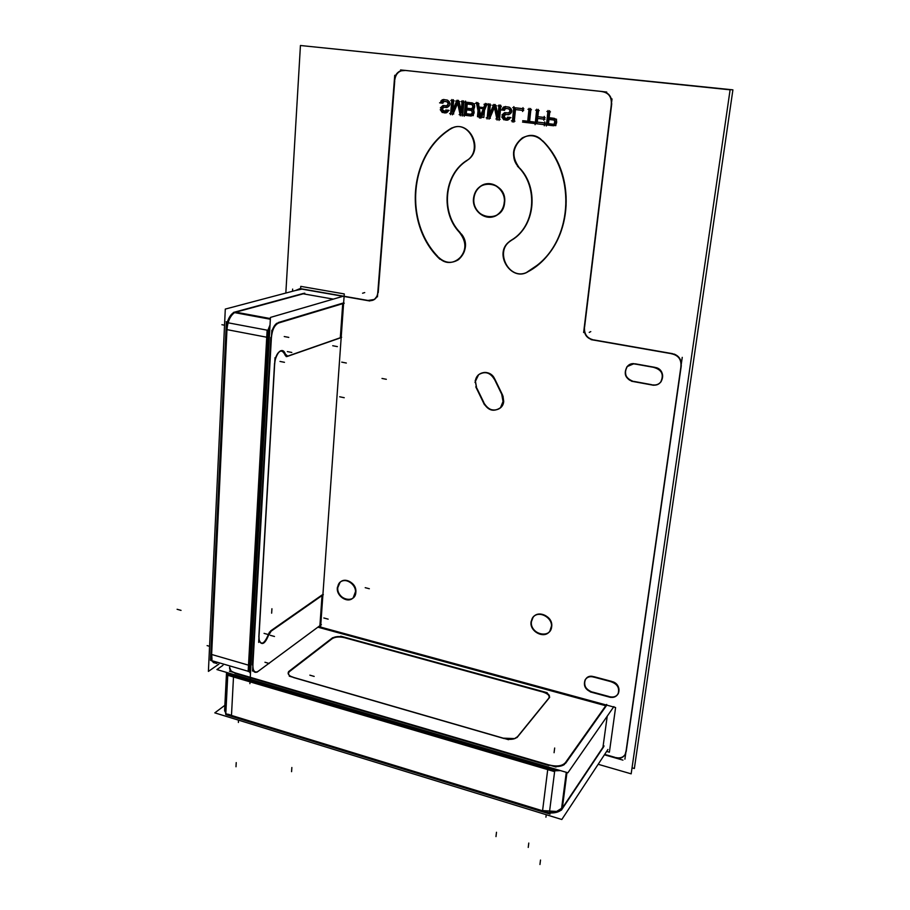 <?xml version="1.0" encoding="UTF-8"?>
<svg xmlns="http://www.w3.org/2000/svg" width="910" height="910" viewBox="0 0 910 910"><rect width="100%" height="100%" fill="white"/><g stroke="black" fill="none" stroke-linecap="round" stroke-linejoin="round"><path stroke-width="1.36" d="M504.265 117.333L504.493 115.092L505.914 114.467L504.151 115.9L504.959 117.981L504.265 117.333M615.774 757.564C620.142 758.576 623.35 757.404 625.42 754.049L625.727 753.366C623.828 757.211 620.518 758.61 615.774 757.564M614.83 757.291L604.684 754.39L614.83 757.291M299.72 288.732L295.477 290.495L299.72 288.732M301.449 288.823L367.879 300.425L301.449 288.823M377.57 295.466L374.51 299.39L368.857 300.596C372.884 301.051 375.784 299.345 377.57 295.466M378.207 292.633L394.735 80.797L378.207 292.633M404.051 70.309L400.855 70.9C397.329 72.516 395.315 75.462 394.826 79.739C395.736 73.881 398.808 70.741 404.051 70.309M404.757 70.354L602.841 91.58L404.757 70.354M611.759 100.953C610.94 95.959 608.233 92.877 603.614 91.694C608.233 92.877 610.94 95.959 611.759 100.953M611.747 103.638L584.584 327.122L611.747 103.638M592.967 339.748C587.143 338.122 584.311 334.243 584.47 328.101C584.311 334.243 587.143 338.122 592.967 339.748M593.9 339.919L672.558 353.66L593.9 339.919M681.385 363.454C680.839 358.858 678.394 355.719 674.06 354.036C678.394 355.719 680.839 358.858 681.385 363.454M681.306 365.581L626.182 751.66L681.306 365.581M460.289 232.687C440.679 212.963 443.921 174.902 467.058 160.524C443.921 174.902 440.679 212.963 460.289 232.687M449.824 129.447L451.451 128.492C468.377 118.698 484.2 148.239 468.184 159.705C485.098 147.488 466.568 116.969 449.824 129.447M437.63 256.313C404.427 221.699 409.25 156.509 448.926 130.073C409.25 156.509 404.427 221.699 437.63 256.313M461.302 233.87C467.399 243.721 466.466 252.32 458.503 259.657C451.417 263.923 444.706 263.07 438.358 257.109C451.963 273.046 475.043 250.113 461.302 233.87M519.701 168.1C538.413 187.631 535.33 223.803 514.286 238.397L512.091 239.921C534.841 226.328 539.198 188.381 519.701 168.1M527.095 272.215C509.805 281.201 493.971 252.115 510.203 241.173L511.34 240.399C493.584 250.307 509.065 281.531 527.095 272.215M542.735 140.834C576.61 174.413 572.925 238.181 537.207 265.367L528.551 271.442C571.014 248.35 579.886 177.359 542.735 140.834M518.973 167.304C511.158 156.19 512.398 146.374 522.67 137.876C528.676 134.646 534.568 134.93 540.335 138.73C523.967 125.921 504.038 153.062 518.973 167.304M504.606 202.646C506.472 189.519 491.536 178.815 481.344 185.868C477.045 188.723 474.576 192.874 473.928 198.312C472.108 211.643 487.533 222.302 497.724 214.635C501.672 211.791 503.969 207.798 504.606 202.646C507.496 181.238 475.134 176.927 473.928 198.312C471.107 219.367 503.071 224.11 504.606 202.646M531.44 621.598L533.01 617.481C538.185 609.313 553.394 616.832 551.665 626.762L550.197 630.698C545.079 639.059 529.745 631.574 531.44 621.598C532.407 608.813 553.689 614.159 551.665 626.762C550.561 639.559 529.449 634.077 531.44 621.598M337.781 587.621L340.033 582.423C345.254 576.496 356.925 583.754 355.844 592.308L353.683 597.369C348.485 603.455 336.734 596.209 337.781 587.621C338.213 575.473 357.209 580.318 355.844 592.308C355.31 604.467 336.438 599.485 337.781 587.621M476.999 388.433L483.949 402.743L476.999 388.433M503.708 401.39L500.853 407.487C494.551 411.9 489.068 410.615 484.382 403.642C488.488 413.197 503.082 411.57 503.708 401.39L502.98 396.009L503.708 401.39M502.582 395.088L494.721 378.856L502.582 395.088M475.429 381.256L478.603 374.761C484.382 370.825 489.591 371.894 494.244 377.98C489.5 369.13 475.93 371.576 475.429 381.256L476.567 387.535L475.429 381.256M612.908 681.772C618.368 684.65 620.142 688.62 618.254 693.693C616.389 696.548 613.602 697.56 609.893 696.753C619.653 699.813 622.667 685.071 612.908 681.772M611.986 681.476L593.536 676.574L611.986 681.476M591.511 691.782C585.38 689.097 583.367 684.968 585.448 679.417C587.041 677.029 589.418 676.016 592.569 676.369C582.787 674.538 581.808 689.575 591.511 691.782M592.421 692.032L608.927 696.491L592.421 692.032M656.099 367.606C662.662 370.825 664.289 375.568 660.979 381.825C658.829 384.361 656.087 385.374 652.732 384.873C663.31 387.307 666.689 370.268 656.099 367.606M655.132 367.378L635.157 363.795L655.132 367.378M632.837 381.21C625.466 378.219 623.623 373.316 627.308 366.514L634.054 363.67C623.498 362.692 622.36 379.754 632.837 381.21M633.781 381.392L651.651 384.68L633.781 381.392M447.128 110.133L446.332 111.1L447.128 110.133M446.287 111.111L445.582 111.293L446.287 111.111M445.331 111.259L442.749 110.121L442.624 108.711L443.716 107.448L442.624 108.711L442.749 110.121L445.331 111.259M447.06 107.3L444.467 107.255L447.515 107.096M448.186 106.845L449.221 105.878L448.186 106.845M449.62 105.185L447.037 107.539M449.836 104.787L449.95 103.444L449.836 104.787M449.551 102.227L448.71 101.044L449.551 102.227M447.731 100.35L446.799 100.032L447.731 100.35M446.514 99.941L444.637 99.725L446.514 99.941M444.41 99.759L442.123 100.555L440.929 102.932L441.998 103.057L440.929 102.932L442.123 100.555L444.41 99.759M442.385 103.103L444.308 101.419L442.385 103.103M444.489 101.397L446.378 101.601L444.489 101.397M446.617 101.681L447.356 101.988L446.617 101.681M447.39 102.011L448.038 102.625L447.39 102.011M448.073 102.648L448.471 103.513L448.073 102.648M448.471 103.547L447.845 105.128L448.471 103.547M447.811 105.15L447.072 105.594L447.811 105.15M447.003 105.617L446.071 105.765L447.003 105.617M446.014 105.765L444.615 105.594L446.014 105.765M446.31 112.794L443.034 112.385L441.248 110.508L441.532 107.198L442.601 106.197L444.41 105.628L441.532 107.198L441.1 109.371L442.112 111.725L445.161 112.908L447.39 112.055M446.423 112.783L447.436 112.089L446.423 112.783M447.481 112.055L448.277 111.066L447.481 112.055M448.3 111.031L448.584 110.303L448.3 111.031M448.505 110.235L447.151 110.076L448.505 110.235M461.211 110.815L459.027 101.419L461.211 110.815M458.594 101.328L457.059 101.147L458.594 101.328M457.036 101.192L452.714 111.009L457.036 101.192M452.816 109.871L453.635 100.805L452.816 109.871M453.237 100.714L452.179 100.589L453.237 100.714M452.168 100.646L451.007 113.602L452.816 113.818L451.007 113.602L452.168 100.646M453.191 113.864L457.639 103.285L453.191 113.864M457.901 102.648L460.505 114.728L462.314 114.933L460.505 114.728L457.901 102.648M462.701 114.978L463.907 101.977L462.701 114.978M463.52 101.886L462.439 101.761L463.52 101.886M462.428 101.818L461.495 112.044L462.428 101.818M473.393 109.496L474.69 106.288L473.393 109.496M474.679 106.243L474.519 105.424L474.679 106.243M474.508 105.378L472.984 103.262L474.508 105.378M472.927 103.228L471.994 102.91L472.927 103.228M471.71 102.819L465.875 102.159L471.71 102.819M471.698 115.786L464.657 115.217L465.863 102.204L464.657 115.217L470.424 115.911M471.801 115.775L474.019 113.249L471.801 115.775M474.03 113.215L474.133 112.135L474.03 113.215M474.133 112.089L473.974 111.282L474.133 112.089M473.962 111.236L473.337 110.064L473.962 111.236M481.629 117.219L486.839 104.604L481.629 117.219M486.497 104.513L485.371 104.388L486.497 104.513M485.349 104.434L484.052 107.63L485.349 104.434M483.688 107.585L479.104 107.061L478.444 103.638L479.104 107.061L483.688 107.585M478.034 103.547L476.954 103.421L478.034 103.547M476.965 103.478L479.661 116.981L481.265 117.174L479.661 116.981L476.965 103.478M498.032 115.206L495.836 105.628L498.032 115.206M495.438 105.537L493.823 105.344L495.438 105.537M493.811 105.401L489.33 115.297L493.811 105.401M489.432 114.239L490.331 105.003L489.432 114.239M489.967 104.912L488.852 104.775L489.967 104.912M488.841 104.832L487.567 117.913L489.443 118.141L487.567 117.913L488.841 104.832M489.808 118.186L494.437 107.46L489.808 118.186M494.687 106.868L497.269 119.062L499.146 119.278L497.269 119.062L494.687 106.868M499.51 119.324L500.818 106.197L499.51 119.324M500.454 106.106L499.317 105.981L500.454 106.106M499.317 106.026L498.293 116.355L499.317 106.026M508.804 117.356L507.973 118.334L508.804 117.356M507.916 118.346L507.188 118.528L507.916 118.346M506.984 118.505L504.959 117.981L506.984 118.505M506.074 114.421L507.552 114.603L506.074 114.421M508.758 114.478L509.338 114.239M509.941 114.012L511.022 113.033L509.941 114.012M511.431 112.351L508.792 114.728M511.67 111.93L511.807 110.565L511.67 111.93M511.397 109.337L510.533 108.131L511.397 109.337M509.543 107.425L508.576 107.084L509.543 107.425M508.28 107.005L506.335 106.777L508.28 107.005M506.108 106.8L503.719 107.619L502.468 110.03L503.617 110.167L502.468 110.03L503.719 107.619L506.108 106.8M505.971 108.495L503.969 110.201L505.971 108.495L504.197 109.405M506.165 108.472L508.121 108.688L506.165 108.472M508.36 108.768L509.839 109.723L508.36 108.768M509.862 109.757L510.26 110.633L509.862 109.757M510.271 110.667L510.191 111.475L510.271 110.667M510.169 111.509L509.6 112.271L510.169 111.509M509.566 112.294L508.792 112.749L509.566 112.294M508.713 112.76L507.757 112.92L508.713 112.76M507.712 112.908L506.244 112.738L507.712 112.908M505.107 112.908L503.048 114.353L502.707 117.72L505.516 120.029L509.099 119.346M509.145 119.312L510.317 117.538L509.145 119.312M510.237 117.47L508.838 117.299L510.237 117.47M512.785 120.894L513.934 121.03L512.785 120.894L514.139 107.721L512.785 120.894M514.298 121.064L515.47 109.587L514.298 121.064M515.481 109.53L522.704 110.36L515.481 109.53M523.068 110.406L523.239 108.756L523.068 110.406M522.886 108.665L514.139 107.664L522.886 108.665M533.522 123.339L533.669 121.985L533.522 123.339M533.59 121.917L529.609 121.451L530.86 109.632L529.609 121.451L533.59 121.917M530.507 109.541L529.336 109.405L530.507 109.541M529.324 109.462L528.084 121.269L529.324 109.462M527.732 121.223L524.035 120.791L527.732 121.223M524.024 120.859L523.887 122.202L533.442 123.328L523.887 122.202L524.024 120.859M538.163 110.417L536.98 110.281L538.163 110.417M536.98 110.326L535.558 123.578L544.408 124.624L535.558 123.578L536.98 110.326M544.749 124.659L544.931 123.021L544.749 124.659M544.589 122.918L537.275 122.065L537.662 118.448L537.275 122.065L544.589 122.918M537.662 118.391L543.964 119.119L537.662 118.391M544.305 119.165L544.487 117.515L544.305 119.165M544.146 117.424L537.844 116.696L538.504 110.508L537.844 116.696L544.146 117.424M556.601 120.871L555.976 119.676L556.601 120.871M555.942 119.631L555.032 118.698L555.942 119.631M554.975 118.664L554.019 118.334L554.975 118.664M553.712 118.243L549.139 117.709L549.788 111.793L549.139 117.709L553.712 118.243M549.458 111.703L548.252 111.566L549.458 111.703M552.848 125.637L546.796 124.909L548.241 111.623L546.796 124.909L552.939 125.625L555.339 124.761M554.27 125.5L555.362 124.795L554.27 125.5M555.407 124.75L556.283 123.737L555.407 124.75M470.72 114.25L466.284 113.727L466.637 109.894L466.284 113.727L470.72 114.25M466.648 109.837L471.266 110.372L466.648 109.837M471.46 110.451L472.631 112.226L471.71 114.08L472.631 112.237L471.46 110.451M471.664 114.091L470.948 114.273L471.664 114.091M473.177 106.39L472.779 108.006L473.177 106.39M472.188 108.529L471.471 108.711L472.188 108.529M471.232 108.688L466.807 108.165L467.183 104.047L466.807 108.165L471.232 108.688M467.194 103.99L471.801 104.525L467.194 103.99M471.994 104.604L473.177 106.356L471.994 104.604M480.628 115.354L479.251 108.256L480.628 115.354M479.24 108.199L483.335 108.677L479.24 108.199M483.676 108.768L480.753 115.991L483.676 108.768M548.957 119.415L553.792 119.984L548.957 119.415M554.588 120.37L555.191 121.849L554.588 120.37M555.191 121.883L555.1 122.702L555.191 121.883M555.1 122.736L554.179 124.044L555.1 122.736M554.122 124.067L553.371 124.238L554.122 124.067M553.2 124.226L548.491 123.669L548.946 119.472L548.491 123.669L553.2 124.226M227.102 322.572L227.898 320.434L227.102 322.572M210.824 653.062L226.055 328.84M236.179 312.062L303.235 293.816L236.179 312.062L303.235 293.816L333.322 299.117M342.774 303.144L278.187 322.572M276.902 323.198C274.649 324.825 272.909 327.782 271.715 332.059C272.909 327.782 274.649 324.825 276.902 323.198C274.649 324.825 272.909 327.782 271.715 332.059M270.873 337.337L252.388 665.005M252.661 669.032C253.401 671.796 254.789 672.808 256.848 672.081L258.031 671.398C255.403 673.15 253.617 672.365 252.661 669.032C253.617 672.365 255.403 673.15 258.031 671.398C255.403 673.15 253.617 672.365 252.661 669.032M258.121 671.341L319.911 625.659L258.121 671.341L319.911 625.659L322.038 595.561M322.083 594.947L270.577 630.937M269.633 631.915L268.53 634.042M268.313 634.691C264.81 643.268 261.739 645.281 259.123 640.742L258.838 639.104C261.011 645.656 264.173 644.178 268.313 634.691C264.173 644.178 261.011 645.656 258.838 639.104C261.011 645.656 264.173 644.178 268.313 634.691M258.815 637.023L274.547 363.352M274.843 360.826C275.844 355.935 277.595 352.716 280.109 351.18C282.407 350.213 284.034 351.397 284.989 354.752C281.554 348.337 278.176 350.361 274.843 360.826C278.176 350.361 281.554 348.337 284.989 354.752C281.554 348.337 278.176 350.361 274.843 360.826M285.16 355.298L286.377 356.584M287.048 356.527L340.306 337.917M340.317 337.747L342.729 303.656M215.818 663.219L214.032 662.707L212.508 660.865L215.818 663.219M211.507 654.438L226.829 329.602M227.966 322.777C229.491 317.817 231.64 314.473 234.439 312.733L234.655 312.619C231.766 314.291 229.536 317.67 227.966 322.777C229.536 317.67 231.766 314.291 234.655 312.619C231.766 314.291 229.536 317.67 227.966 322.777M269.952 326.315L268.473 330.273M267.267 337.326L249.01 665.312M249.704 671.318L250.512 672.808L249.704 671.318M565.588 763.319L606.253 705.887M554.224 766.493C558.763 766.777 562.209 766.072 564.553 764.377C562.209 766.072 558.763 766.777 554.224 766.493C558.763 766.777 562.209 766.072 564.553 764.377M234.917 673.332L548.946 765.526M229.536 667.235L231.333 671.739M317.863 627.172L605.753 705.75M291.53 676.812L290.893 676.505C288.14 674.822 287.753 673.116 289.721 671.387C287.628 673.286 288.231 675.095 291.53 676.812C288.231 675.095 287.628 673.286 289.721 671.387C287.628 673.286 288.231 675.095 291.53 676.812M504.185 738.579L293.384 677.495M517.289 736.986L514.366 738.749L506.54 739.113C511.636 739.773 515.219 739.068 517.289 736.986C515.219 739.068 511.636 739.773 506.54 739.113C511.636 739.773 515.219 739.068 517.289 736.986M548.525 698.516L517.574 736.634M542.849 692.021C548.082 693.727 550.038 695.809 548.719 698.277C550.038 695.809 548.082 693.727 542.849 692.021C548.082 693.727 550.038 695.809 548.719 698.277M344.879 637.796L542.201 691.85M332.161 638.695C335.187 636.863 339.237 636.511 344.31 637.648C339.237 636.511 335.187 636.863 332.161 638.695C335.187 636.863 339.237 636.511 344.31 637.648M290.074 671.114L331.866 638.911M607.232 716.159L602.955 747.281L607.232 716.159L602.955 747.281L562.596 807.682M550.96 813.017L549.367 813.017L550.96 813.017M543.111 811.97L232.607 716.682M227.204 672.604L228.228 673.775L227.204 672.604M233.517 676.448L547.786 769.052M554.941 770.269L559.058 770.178M561.527 809.013L556.328 811.583L549.469 812.141C554.907 812.346 558.933 811.31 561.527 809.013C558.933 811.31 554.907 812.346 549.469 812.141C554.907 812.346 558.933 811.31 561.527 809.013M542.542 810.912L231.47 715.544M224.656 709.402L225.862 712.405L224.645 709.493L226.533 672.399L227.819 674.128M503.89 117.367L504.117 115.092M598.166 764.286L631.165 773.841L730.104 89.817L300.436 45.5L285.831 293.054M473.473 199.426C473.86 193.534 476.351 189.03 480.969 185.936C491.514 178.599 506.847 190.349 504.106 203.76M504.311 201.667C503.924 207.275 501.603 211.62 497.349 214.714C486.804 222.666 470.971 210.983 473.678 197.356M632.029 767.835L634.361 768.506L732.903 89.851L306.374 46.114M509.623 241.298L513.923 238.5C535.842 223.371 538.003 185.139 517.437 166.177M543.145 141.698C536.968 135.294 530.018 134.032 522.306 137.91C511.693 146.919 510.726 156.986 519.394 168.134M525.775 272.954L536.866 265.481C573.516 237.692 576.166 171.683 540.278 138.741M511.886 239.978L509.839 241.264C492.31 253.242 512.057 283.784 529.085 270.998M468.002 159.728C443.238 173.742 439.814 214.168 461.029 233.938M437.255 256.404C443.648 263.081 450.598 264.196 458.105 259.76C466.773 251.296 467.114 242.049 459.129 232.016M451.781 127.946C408.135 153.585 402.902 224.486 439.939 259.259M465.772 161.127L465.829 161.093C484.416 151.504 469.287 118.095 451.053 128.515L448.573 130.096M625.989 751.194L625.147 754.481C622.838 758.11 619.312 759.179 614.58 757.677M682.25 357.357L624.908 759.167M671.261 353.717C678.439 355.207 681.635 359.575 680.851 366.798M591.102 339.646L673.935 354.126M584.322 327.259C583.685 334.357 586.791 338.622 593.661 340.044M612.009 98.928L583.629 332.548M601.476 91.523C608.688 92.558 611.952 96.972 611.247 104.752M400.571 69.933L606.72 92.035M394.349 80.785C394.519 76.019 396.544 72.72 400.423 70.889L405.246 70.491M377.457 296.842L394.735 75.28M367.549 300.527L374.078 299.515C376.524 297.729 377.764 295.147 377.809 291.791M299.663 288.72L369.79 300.971M294.999 290.62L301.824 289.141M292.508 291.28L292.645 289.084M622.952 760.123L604.411 754.811M551.198 627.991C553.974 617.913 538.117 609.256 532.68 617.822L531.053 622.849M531.258 621.064C528.517 631.176 544.499 639.81 549.879 631.039L551.414 626.205M355.321 593.457C357.243 584.755 345.083 576.485 339.612 582.73L337.337 588.781M337.462 587.075C335.562 595.811 347.813 604.058 353.273 597.677L355.457 591.75M475.759 386.83L484.45 404.745M475.191 380.494L476.669 388.604M494.756 379.971C490.445 372.417 484.939 370.745 478.239 374.943L474.997 382.416M502.661 396.191L493.914 378.15M503.207 402.55L501.751 394.405M483.608 402.937C488.09 410.649 493.721 412.241 500.489 407.691L503.412 400.627M651.446 384.828C655.166 385.783 658.26 384.85 660.717 382.029C664.141 374.636 661.843 369.778 653.835 367.447M641.459 383.053L653.482 385.26M631.54 381.233L643.495 383.428M635.874 364.227C632.382 363.329 629.424 364.148 627.024 366.696C623.282 374.101 625.466 379.049 633.576 381.54M645.861 365.957L633.861 363.795M655.883 367.754L643.825 365.581M608.676 696.832C612.76 698.141 615.854 697.219 617.981 694.091C619.881 688.04 617.469 683.899 610.758 681.658M599.462 694.398L610.553 697.401M590.294 691.918L601.339 694.91M594.173 677.245C590.26 676.005 587.257 676.847 585.153 679.793C583.071 685.856 585.403 690.042 592.16 692.373M603.398 679.645L592.308 676.699M612.658 682.113L601.51 679.144M556.556 122.93L556.692 121.747M555.942 123.76L556.317 122.907M555.293 124.795L556.226 123.703M534.204 123.476L553.621 125.773M548.025 110.485L546.33 126.012M550.459 111.873L546.899 111.464M548.673 118.823L549.572 110.667M554.44 118.38L547.786 117.618M554.963 118.698L553.871 118.323M555.896 119.676L554.929 118.664M556.545 120.916L555.862 119.631M556.431 121.803L556.26 120.882M539.164 110.576L535.626 110.178M537.378 117.799L538.276 109.371M545.147 117.595L536.49 116.594M543.839 120.268L544.26 116.389M536.308 118.289L544.965 119.301M536.798 123.168L537.423 117.322M545.591 123.1L535.922 121.963M544.282 125.773L544.703 121.894M536.741 109.2L535.091 124.681M533.431 123.373L533.578 121.974M522.533 122.099L534.17 123.476M523.944 120.848L523.796 122.236M528.721 121.405L522.681 120.7M529.085 108.324L527.618 122.372M531.497 109.7L527.982 109.302M529.131 122.554L530.621 108.506M534.318 122.065L528.255 121.349M511.431 120.791L514.923 121.201M513.888 106.595L512.307 121.985M523.876 108.836L512.785 107.562M522.59 111.498L522.988 107.63M514.127 109.427L523.694 110.531M513.82 122.168L515.219 108.461M510.954 117.618L507.473 117.208M509.623 118.323L509.975 117.481M509.031 119.346L509.93 118.277M506.642 120.188L507.985 120.052M505.391 120.04L506.699 120.188M504.424 119.631L505.437 120.04M503.48 118.948L504.47 119.654M501.717 116.889L503.833 119.824M502.479 116.548L502.616 117.743M502.957 114.341L502.479 116.594M504.549 112.669L501.899 115.058M505.141 112.897L504.049 113.363M508.372 113.045L504.891 112.635M508.622 112.76L507.643 112.92M509.247 112.283L508.394 112.772M509.827 111.486L509.213 112.305M509.907 110.645L509.816 111.52M509.475 109.735L509.907 110.679M508.77 109.098L509.498 109.769M508.224 108.756L509.031 109.086M504.811 108.37L508.792 108.825M503.583 110.235L503.935 109.382M501.103 109.928L504.572 110.326M502.741 108.916L502.365 110.053M503.935 106.754L501.865 109.826M505.573 106.459L502.445 108.097M506.074 106.8L504.936 106.925M508.963 107.13L504.982 106.675M509.85 107.699L508.428 107.073M511.659 110.212L509.543 107.266M511.568 111.975L511.716 110.508M511.249 112.51L511.591 111.93M507.462 114.603L508.804 114.467M504.72 114.33L508.189 114.728M504.913 114.637L505.721 114.432M504.094 115.115L504.936 114.626M508.167 117.845L506.802 118.55M507.803 118.664L504.322 118.254M505.323 118.38L503.878 117.344M498.157 117.413L495.199 104.536M499.055 104.912L497.804 117.447M501.433 106.265L497.963 105.878M499.033 120.416L500.557 105.082M495.916 118.96L500.113 119.46M494.084 105.822L497.11 120.131M489 119.176L494.733 105.89M486.213 117.822L490.399 118.311M488.568 103.706L487.089 119.005M490.934 105.071L484.006 104.275M488.841 116.389L490.058 103.876M493.891 104.388L488.511 116.287M496.428 105.697L492.469 105.241M480.844 118.209L486.884 103.569M478.296 116.889L482.22 117.344M476.351 102.375L479.479 118.05M479.013 103.706L475.589 103.319M478.922 108.119L477.841 102.546M484.643 107.744L477.75 106.959M485.383 103.399L483.267 108.62M472.95 110.076L473.007 109.507M473.882 111.282L473.223 110.03M473.746 112.146L473.575 111.247M473.928 113.249L474.042 112.101M473.302 114.069L473.644 113.227M472.745 115.081L473.632 114.012M471.687 115.797L472.79 115.047M463.304 115.115L471.118 116.036M465.579 101.09L464.168 116.298M472.347 102.944L461.074 101.658M472.904 103.262L471.846 102.887M473.803 104.218L472.859 103.228M474.44 105.424L473.78 104.172M474.303 106.288L474.121 105.389M474.463 107.687L474.599 106.243M473.837 108.495L474.167 107.653M473.268 109.519L474.155 108.449M461.336 113.09L458.367 100.339M462.132 100.703L460.995 113.113M462.212 116.059L463.611 100.862M459.152 114.626L463.27 115.115M457.275 101.613L460.335 115.775M452.384 114.842L457.912 101.681M449.654 113.511L453.749 113.989M451.872 99.531L450.507 114.683M454.192 100.874L450.814 100.487M452.213 112.089L453.328 99.691M457.082 100.191L451.895 111.975M459.573 101.488L455.694 101.044M446.753 110.087L445.911 111.122M449.153 110.372L445.798 109.985M447.879 111.077L448.209 110.246M447.356 112.089L448.209 111.031M445.058 112.92L446.344 112.783M443.852 112.772L445.115 112.92M441.998 111.714L443.898 112.783M440.235 109.678L442.305 112.567M441.1 108.244L441.145 110.531M441.441 107.175L441.088 108.29M442.92 105.526L440.394 107.88M443.534 105.753L442.476 106.208M444.364 105.628L443.5 105.765M446.605 105.89L443.25 105.492M446.901 105.617L445.945 105.776M447.447 105.128L446.639 105.617M448.073 103.513L447.424 105.15M447.64 102.625L448.073 103.547M446.958 102L447.663 102.659M446.469 101.67L447.254 101.988M443.136 101.283L446.981 101.727M443.375 101.556L444.251 101.419M442.578 102.318L443.42 101.545M441.964 103.126L442.294 102.295M439.575 102.83L442.92 103.217M441.179 101.84L440.827 102.966M442.271 99.702L440.303 102.728M443.852 99.406L440.849 101.033M444.376 99.747L443.284 99.872M447.128 100.066L443.284 99.622M447.697 100.373L446.651 100.009M449.767 103.092L447.686 100.202M449.733 104.832L449.858 103.387M445.798 107.425L447.083 107.289M443.113 107.153L446.469 107.551M443.295 107.46L444.069 107.266M442.51 107.937L443.318 107.448M442.214 108.745L442.533 107.903M442.169 109.291L442.214 108.711M442.34 110.156L442.169 109.257M443.022 110.781L442.328 110.121M443.727 111.145L442.999 110.758M446.116 111.418L442.772 111.02M445.934 111.111L445.149 111.304M471.516 114.398L464.93 113.625M473.7 111.247L473.86 109.598L465.784 108.654L465.681 109.723M465.681 109.78L465.328 113.613M465.317 113.67L465.795 114.74M473.655 111.68L473.473 113.659M473.439 114.057L473.291 115.627L466.193 114.785M465.795 114.808L466.352 108.779M471.869 113.591L470.538 114.285M472.245 112.226L471.858 113.613M471.619 110.747L472.245 112.249M470.902 110.383L471.642 110.758M465.294 109.735L471.88 110.508M472.79 106.368L472.711 107.232M474.247 105.389L474.406 103.74L466.329 102.819L465.84 108.062M465.84 108.108L466.307 109.189M474.212 105.833L473.996 108.085M473.962 108.495L473.814 110.064L466.705 109.234M472.722 107.198L472.381 108.04M472.176 104.889L472.79 106.402M471.46 104.536L472.199 104.912M465.829 103.888L472.438 104.65M466.307 109.246L466.898 102.932M472.04 108.836L465.442 108.062M472.392 108.017L471.061 108.722M478.376 107.027L478.273 108.085M478.273 108.142L477.466 116.685L479.968 116.981L483.71 107.744M484.7 107.744L483.847 117.435L480.616 117.049L478.649 107.153M477.887 108.097L484.291 108.836M547.604 119.312L554.509 120.12M556.328 120.882L556.51 119.187L548.07 118.209L547.945 119.301M547.945 119.358L547.49 123.555M547.479 123.612L548.036 124.715M556.306 121.098L556.033 123.567M556.01 123.76L555.805 125.637L548.366 124.761M553.485 119.995L554.247 120.382M548.025 124.772L548.73 118.346M554.031 124.386L547.137 123.567M553.849 124.067L553.007 124.272M554.417 123.555L553.815 124.078M554.69 120.984L554.395 123.578M554.224 120.37L554.702 121.019M218.878 664.118L208.401 671.398L225.293 309.082L301.187 288.982M234.678 312.244L304.793 293.191M303.724 293.35L233.529 312.414L270.35 319.239M344.242 303.201L277.084 323.448M343.013 296.296L270.452 317.419L249.909 683.66M300.596 289.141L300.766 286.366L344.276 293.93L320.548 627.911M323.323 594.662L269.769 632.12M271.112 631.21L268.655 635.294M268.973 634.145C265.39 643.541 262.148 645.85 259.259 641.095L258.997 636.59M258.656 642.392L275.025 357.675M274.661 364.205C275.15 357.653 277.072 353.205 280.451 350.873C282.987 349.838 284.716 351.271 285.626 355.162M285.421 354.172L287.662 356.106M286.263 356.629L341.637 337.28M216.933 663.549L212.462 660.853M212.007 659.454L211.655 654.085M269.724 330.284L267.119 330.273L248.157 671.466L249.431 671.637L268.484 330.421L226.351 322.47L210.483 660.273L211.336 660.717L227.284 322.743L226.203 321.696M226.931 330.387C227.523 321.753 230.139 315.759 234.757 312.437L236.509 311.755M269.804 328.828L268.052 338.019M233.859 312.471C230.969 314.143 228.74 317.522 227.17 322.629M278.767 322.948C274.615 324.768 272.147 329.738 271.385 337.86M270.031 324.927L267.904 330.273M271.817 330.296L252.548 671.057M250.603 671.239L249.442 671.341M252.923 664.493C252.718 670.181 254.152 672.627 257.212 671.83L258.622 670.966M249.238 671.58L250.477 673.514M257.029 672.16L321.366 624.59M249.795 665.062L250.569 671.796M211.768 660.649L213.668 662.696M211.347 660.523L248.168 671.273M222.984 665.312L216.91 669.567L567.897 772.783L613.875 706.604M564.371 764.116L606.697 704.42M566.282 772.306L561.368 810.173L603.592 746.928M604.081 745.938L561.902 809.115M224.861 705.318L214.805 712.86L561.811 819.5L607.937 749.453M318.682 626.569L615.592 707.536L609.393 752.195L606.64 751.421M331.593 638.547C334.834 636.352 339.328 635.965 345.072 637.387M340.75 636.192L547.206 692.703M542.337 691.384C548.514 693.238 550.675 695.547 548.844 698.323M549.685 697.322L517.016 737.566M517.915 736.417L514.65 738.579L503.401 738.181M508.576 739.705L289.255 676.164M293.862 677.484L290.643 676.278C287.628 674.401 287.344 672.547 289.801 670.704M288.527 671.66L332.685 637.683M229.741 667.292C229.036 669.692 230.969 671.591 235.565 672.979M229.4 671.182L555.999 767.016M228.581 673.002L228.103 674.048M549.993 814.222L549.276 812.846L225.612 713.633L225.76 714.577L549.253 813.836L554.793 770.235L227.83 673.969L227.568 675.231L554.509 771.612L555.327 769.087M548.605 764.832C556.647 766.868 562.255 766.129 565.417 762.614M554.77 770.815L560.423 770.588M561.413 809.843C558.82 812.141 554.804 813.176 549.356 812.971M547.365 768.051L556.601 769.462M562.983 807.454L556.59 811.447L541.814 810.548M231.845 715.533L228.546 714.293M225.862 712.473L224.747 707.57M234.006 675.789L228.137 672.877M225.828 713.178L224.633 710.79M227.762 675.288L225.805 713.69M506.04 112.772L503.048 114.353L502.707 117.72L504.538 119.631L507.951 120.063M589.236 332.412L590.772 331.593M362.567 293.225L364.728 292.576M270.384 318.568L235.804 312.164M269.326 337.326L268.097 337.326M250.944 665.13L249.784 665.244M248.51 665.164L211.632 654.472M266.732 337.223L226.954 329.625M328.157 619.153L323.835 617.981M344.242 397.715L339.68 396.783M386.34 379.299L382.007 378.446M369.335 588.736L365.206 587.678M274.49 636.477L270.315 635.316M291.803 352.454L287.344 351.59M346.335 363.033L341.728 362.135M279.996 361.429L284.466 362.316M264.059 633.371L268.257 634.543M177.097 609.279L181.033 610.383M207.116 645.611L209.573 646.316M221.904 324.711L224.542 325.211M337.394 346.619L332.719 345.732M268.086 337.485L226.033 329.454L268.086 337.485M288.788 337.394L284.238 336.541M269.178 663.47L264.958 662.253M314.177 676.414L309.855 675.163M562.369 808.012L566.976 772.51M234.314 674.685L233.836 675.743M548.446 767.062L548.048 768.245M231.481 715.431L233.495 676.972M542.553 810.787L547.718 769.61M291.575 771.669L291.848 767.505M495.984 836.608L496.485 832.263M528.244 847.426L528.778 843.047M271.919 608.744L271.646 613.169M554.668 748.02L554.076 752.707M539.948 864.5L540.506 860.052M542.44 811.743L547.9 768.199L542.44 811.743M545.932 817.203L546.239 814.712M238.386 722.472L238.511 720.151M235.997 766.766L236.225 762.603M213.304 662.491L214.032 662.707M224.611 710.266L226.533 672.399"/></g></svg>
